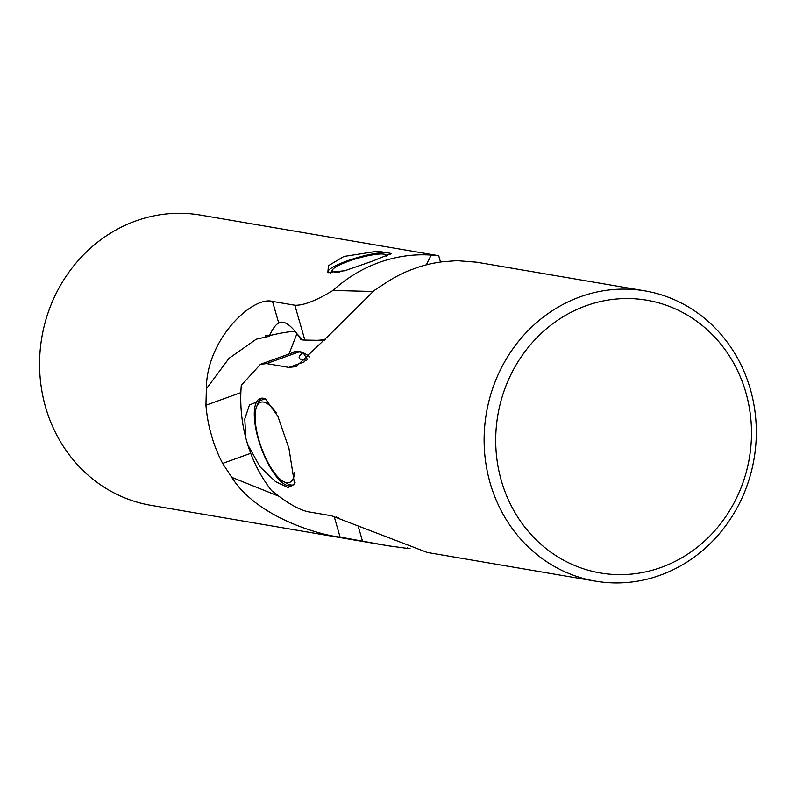 <?xml version="1.0" encoding="UTF-8"?>
<svg xmlns="http://www.w3.org/2000/svg" width="796" height="796" viewBox="0 0 796 796"><rect width="100%" height="100%" fill="white"/><g stroke="black" fill="none" stroke-linecap="round" stroke-linejoin="round"><path stroke-width="1.19" d="M644.959 290.888L476.754 262.202L456.954 260.66L442.516 261.775A147.22 135.768 99.7 0 0 419.164 266.889L409.751 270.272A147.22 135.768 99.7 0 0 388.11 281.356L374.259 290.44L329.096 335.225L296.102 366.608L288.898 367.404L266.56 363.593L260.471 364.269L241.287 385.354A147.22 135.768 99.7 0 0 245.835 438.089L244.77 418.935L249.437 404.965L265.197 398.627L277.854 416.199L288.988 448.576L294.59 484.247L288.122 487.52L275.615 481.68L260.173 466.983L247.705 444.616A147.22 135.768 99.7 0 0 271.426 490.455C287.256 503.201 299.813 510.355 309.097 511.928L331.435 515.738L427.263 552.454L595.468 581.14A147.22 135.768 -80.3 0 1 490.097 482.864A147.22 135.768 -80.3 0 1 644.959 290.888A147.22 135.768 -80.3 0 1 750.33 389.154A147.22 135.768 -80.3 0 1 595.468 581.14M245.835 438.089L247.705 444.616M265.973 399.095A46.317 15.88 -109.8 0 0 260.242 398.468A46.317 15.88 -109.8 0 0 258.282 439.034A46.317 15.88 -109.8 0 0 291.625 485.62A46.317 15.88 -109.8 0 0 295.057 482.585M745.862 392.557A138.345 127.579 99.7 0 0 586.075 305.744A138.345 127.579 99.7 0 0 501.331 480.615A138.345 127.579 99.7 0 0 661.118 567.429A138.345 127.579 99.7 0 0 745.862 392.557M260.471 364.269L293.704 352.3A78.416 26.895 70.2 0 1 298.998 351.912L303.157 352.618A47.949 8.577 -16 0 0 299.694 358.618A47.949 8.577 -16 0 0 306.321 360.17M307.365 359.245A45.044 15.442 70.2 0 1 303.157 352.618M309.833 356.946A78.714 26.994 -109.8 0 0 303.246 352.777M302.719 352.548A78.714 26.994 -109.8 0 0 291.824 352.976M297.117 333.962L302.898 340.021L324.678 340.459M288.978 354.001L296.898 333.773A101.798 34.915 70.2 0 1 296.918 333.703M339.802 272.043A27.979 5.005 164 0 1 332.778 271.366A27.979 5.005 164 0 1 332.529 269.774A27.979 5.005 164 0 1 357.842 258.262A27.979 5.005 164 0 1 385.423 254.611A27.979 5.005 164 0 1 385.672 254.76A27.979 5.005 164 0 1 385.99 256.232M276.292 412.825A42.616 14.617 -109.8 0 0 256.561 406.855A42.616 14.617 -109.8 0 0 258.78 439.601A42.616 14.617 -109.8 0 0 283.446 481.51A42.616 14.617 -109.8 0 0 294.719 472.525M283.446 481.51L287.346 483.679A46.228 15.85 -109.8 0 0 292.888 484.973M261.635 398.169A46.228 15.85 -109.8 0 0 258.193 402.696L256.561 406.855M343.912 256.461L377.642 251.198L391.314 253.476L372.12 261.277L344.618 270.769L327.853 272.431L328.42 265.705L343.912 256.461M390.498 254.203A32.507 5.811 -16 0 0 390.488 254.153A32.507 5.811 -16 0 0 346.837 260.998A32.507 5.811 -16 0 0 327.992 272.073A32.507 5.811 -16 0 0 328.42 272.68M440.506 262.033L438.735 255.844L437.551 255.516L200.423 215.079A147.22 135.768 99.7 0 0 135.748 220.97A147.22 135.768 99.7 0 0 39.8 372.578A147.22 135.768 99.7 0 0 150.932 505.331L388.05 545.767L406.905 548.335A147.22 135.768 -80.3 0 0 410.02 548.504M426.308 264.839L431.183 255.078A147.22 135.768 -80.3 0 0 379.115 262.471A147.22 135.768 -80.3 0 0 332.967 290.45C316.131 300.669 303.425 305.594 294.848 305.226L272.511 301.415C252.571 295.664 206.234 339.464 206.373 388.826L205.945 405.204A147.22 135.768 -80.3 0 0 210.054 430.278L212.95 440.357A147.22 135.768 -80.3 0 0 222.641 463.421L231.745 477.311C257.297 517.997 321.087 535.26 340.091 537.101L388.05 545.767M437.551 255.516L431.183 255.078M325.405 339.594A78.416 14.02 164 0 1 304.798 339.942L300.649 339.235A47.949 16.447 -109.8 0 0 283.376 322.32A47.949 16.447 -109.8 0 0 278.69 322.967C275.496 324.818 272.451 329.037 269.536 335.613A92.475 16.537 -16 0 0 265.446 335.852L265.854 337.255L272.083 335.017M265.854 337.255A92.475 16.537 -16 0 0 264.371 337.365L256.242 339.215L229.009 358.339L206.373 388.826M332.967 290.45L372.876 291.485M407.582 547.787L406.905 548.335M210.054 430.278L212.95 440.357M231.745 477.311L278.331 496.047M336.439 517.032A47.949 16.447 -109.8 0 0 338.668 517.808M269.536 335.613A45.044 8.05 164 0 1 295.037 331.285M288.898 367.404L304.211 361.891M266.56 363.593L298.998 351.912M272.511 301.415L278.69 322.967M294.848 305.226L304.798 339.942M205.945 405.204L240.85 392.637M222.641 463.421L250.7 453.312M358.389 526.823L362.429 540.912M334.141 516.345L340.091 537.101M332.529 269.774L330.589 273.127M385.423 254.611L387.413 255.665"/></g></svg>
